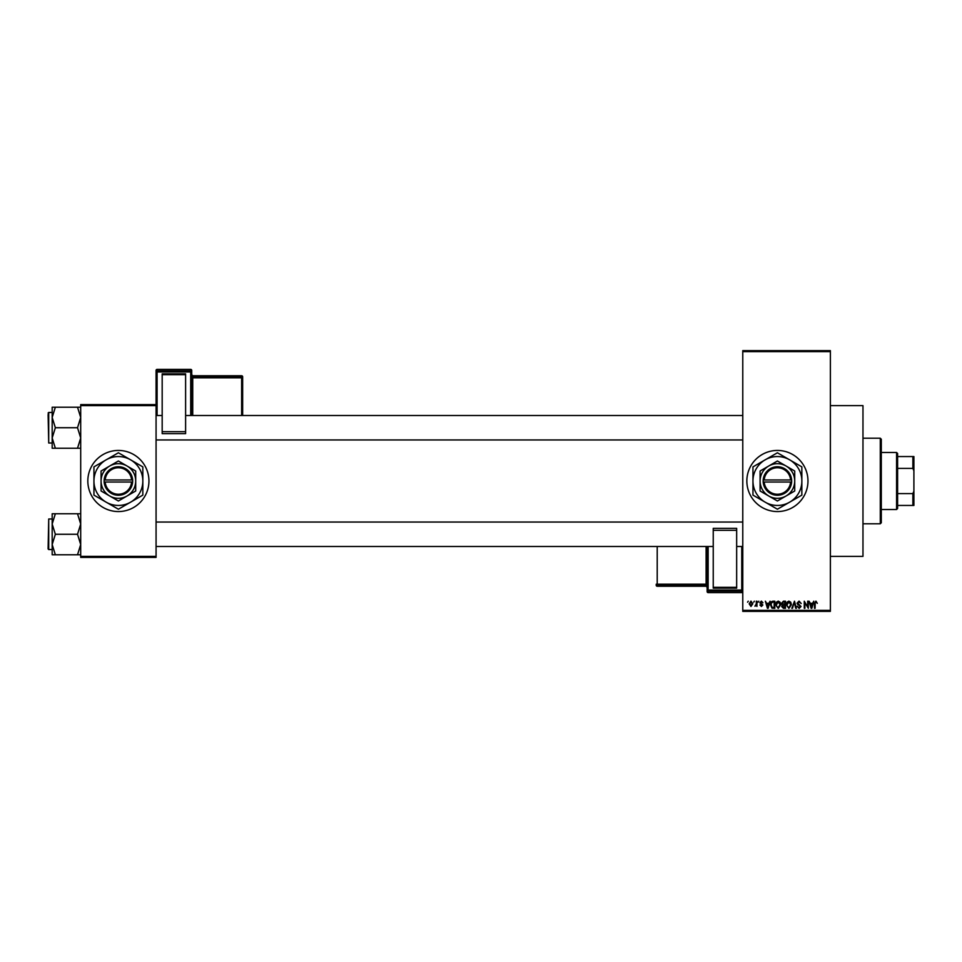<?xml version="1.0" encoding="UTF-8"?>
<svg xmlns="http://www.w3.org/2000/svg" width="962" height="962" viewBox="0 0 962 962"><rect width="100%" height="100%" fill="white"/><g stroke="black" fill="none" stroke-linecap="round" stroke-linejoin="round"><path stroke-width="1.44" d="M777.404 450.444A30.556 30.556 0 0 0 746.849 481A30.556 30.556 0 0 0 777.404 511.556A30.556 30.556 0 0 0 807.972 481A30.556 30.556 0 0 0 777.404 450.444M830.374 405.627L862.974 405.627L862.974 556.373L830.374 556.373M118.386 450.444A30.556 30.556 0 0 0 87.831 481A30.556 30.556 0 0 0 118.386 511.556A30.556 30.556 0 0 0 148.942 481A30.556 30.556 0 0 0 118.386 450.444M753.703 602.212L754.352 601.19L753.703 602.212M756.3 603.883L756.3 601.19L756.95 601.19L756.95 606.385L756.3 605.555L754.905 606.192L756.3 603.883M758.152 602.212L758.802 601.19L758.152 602.212M759.812 602.777L761.387 601.106L762.962 602.765L761.339 601.839L760.461 602.645L762.866 604.99L761.411 606.469L759.908 604.99L761.387 605.735L762.229 605.098L759.812 602.777M768.854 603.318L770.093 601.19L768.121 608.321L767.436 608.321L765.367 601.19L766.606 603.318L768.854 603.318M778.246 601.106L780.098 602.224L780.747 604.665L778.234 608.417L775.745 604.749L776.382 602.188L778.246 601.106M788.888 601.106L790.752 602.224L791.389 604.665L788.888 608.417L786.387 604.749L787.036 602.188L788.888 601.106M815.92 601.106L817.315 603.318L815.884 601.935L815.187 602.477L815.103 608.321L814.453 608.321L814.453 603.487L815.92 601.106M742.772 610.365L830.374 610.365L830.374 611.375L742.772 611.375L742.772 350.625L830.374 350.625L830.374 351.635L742.772 351.635M830.374 610.365L830.374 351.635M812.565 603.318L813.804 601.19L811.832 608.321L811.146 608.321L809.078 601.19L810.317 603.318L812.565 603.318M807.683 606.902L807.683 601.19L808.333 601.19L808.333 608.321L804.905 602.609L804.905 608.321L804.268 608.321L804.268 601.19L807.683 606.902M797.041 603.174L799.061 601.106L801.202 603.511L799.001 601.935L797.69 603.15L801.021 606.469L799.181 608.417L797.221 606.288L799.157 607.587L800.168 605.711L798.027 604.87L797.041 603.174M791.822 608.321L794.492 601.19L796.416 608.321L795.742 608.321L794.215 602.032L792.508 608.321L791.822 608.321M781.481 603.282L783.453 601.19L785.461 601.19L785.461 608.321L783.453 608.321L781.673 606.529L782.371 605.038L781.481 603.282M770.466 604.797C770.297 602.765 771.115 601.563 772.919 601.19L774.819 601.19L774.819 608.321L771.969 608.188L770.466 604.797M749.17 603.835L750.973 601.106L752.777 603.787L750.973 606.469L749.17 603.835M747.594 602.212L748.244 601.19L747.594 602.212M80.7 404.605L156.072 404.605L156.072 405.627L80.7 405.627L80.7 404.605M156.072 556.373L156.072 557.395L80.7 557.395L80.7 556.373L156.072 556.373L156.072 405.627M80.7 556.373L80.7 405.627M811.736 606.228L812.337 604.16L810.533 604.16L811.435 607.587L811.736 606.228M788.888 607.587L790.74 604.653L788.9 601.935L787.036 604.773L787.313 606.385L788.888 607.587M784.812 607.491L784.812 605.363L782.924 605.423L782.322 606.409L784.812 607.491M784.812 604.533L784.812 602.032L782.767 602.116L782.13 603.282L784.812 604.533M778.234 607.587L780.098 604.653L778.246 601.935L776.394 604.773L776.671 606.385L778.234 607.587M774.169 607.491L774.169 602.032L773.003 602.032L771.368 603.066L771.115 604.809L772.101 607.347L774.169 607.491M768.025 606.228L768.638 604.16L766.834 604.16L767.736 607.587L768.025 606.228M750.985 605.735L752.128 603.787L750.949 601.839L749.819 603.787L750.985 605.735M880.29 523.785L880.29 438.215L881.3 439.237L881.3 522.763L880.29 523.785L862.974 523.785M880.29 438.215L862.974 438.215M52.176 524.025L52.176 544.528L55.351 534.271L52.176 524.025L55.351 513.768L52.176 513.768L52.176 524.025M48.713 549.555L48.1 548.941L48.713 518.999L48.713 549.555L52.176 549.555M80.7 513.768L77.525 513.768L80.7 524.025L77.525 534.271L55.351 534.271M77.525 513.768L55.351 513.768M77.525 534.271L80.7 544.528L77.525 554.773L55.351 554.773L52.176 544.528L52.176 554.773L55.351 554.773M77.525 554.773L80.7 554.773M896.584 452.477L897.606 453.499L897.606 508.501L896.584 509.523L896.584 452.477L881.3 452.477M897.606 456.553L913.9 456.553L913.9 505.447L912.878 505.447L912.878 493.602L913.9 491.185M897.606 493.602L912.878 493.602M913.9 470.815L912.878 468.398L912.878 456.553M897.606 468.398L912.878 468.398M897.606 505.447L912.878 505.447M80.7 407.227L77.525 407.227L80.7 417.472L77.525 427.729L80.7 437.975L77.525 448.232L55.351 448.232L52.176 437.975L55.351 427.729L52.176 417.472L55.351 407.227L52.176 407.227L52.176 448.232L55.351 448.232M52.176 412.445L48.713 412.445L48.713 443.001L48.1 414.49M77.525 407.227L55.351 407.227M77.525 427.729L55.351 427.729M77.525 448.232L80.7 448.232M48.713 518.999L52.176 518.999L52.176 513.768M48.713 443.001L52.176 443.001L52.176 448.232M191.727 370.418A1.022 1.022 0 0 0 190.704 369.396L157.095 369.396L157.095 370.911L190.704 370.911L190.704 369.396A1.022 1.022 180 0 1 191.727 370.418L191.727 415.5M162.181 373.845L185.606 373.845L185.606 374.675L162.181 374.675L162.181 373.845M185.606 431.673L185.606 433.646L162.181 433.646L162.181 431.673L185.606 431.673L185.606 374.675M185.606 433.646L162.181 433.646M162.181 431.673L162.181 374.675M156.072 404.605L156.072 370.418A1.022 1.022 180 0 1 157.095 369.396L190.704 369.396M242.652 376.779A1.022 1.022 0 0 0 241.63 375.757L192.737 375.757L192.737 376.767L241.63 376.767L241.63 375.757A1.022 1.022 0 0 1 242.652 376.779L242.652 415.5M707.13 546.5L707.13 590.067L707.13 546.5L707.13 584.15L706.108 584.187L706.108 546.5M707.13 591.582A1.022 1.022 0 0 0 708.14 592.604L708.14 592.604A1.022 1.022 -0 0 1 707.13 591.582L707.13 590.067A1.022 1.022 -0 0 0 708.14 591.089L708.14 592.604L741.762 592.604L741.762 591.089L708.14 591.089L708.14 590.043L741.762 590.043L741.762 546.5M657.214 546.5L657.214 584.187L706.108 584.187L706.108 585.233A1.022 1.022 -0 0 1 707.13 586.255L707.13 587.265A1.022 1.022 180 0 0 706.108 586.243L706.108 585.233L657.214 585.233L657.214 586.243L706.108 586.243L707.13 587.265M707.13 585.293L707.13 546.62M736.664 588.155L713.239 588.155L713.239 587.325L736.664 587.325L736.664 588.155M713.239 530.327L713.239 528.354L736.664 528.354L736.664 530.327L713.239 530.327L713.239 587.325M713.239 528.354L736.664 528.354M736.664 530.327L736.664 587.325M764.201 482.022L791.666 482.022L791.63 479.978A14.262 14.262 0 0 0 777.404 466.738A14.262 14.262 0 0 0 763.191 479.978L763.155 482.022L764.201 482.022A13.24 13.24 0 0 0 777.404 494.24A13.24 13.24 0 0 0 790.608 482.022M763.155 482.022L763.191 482.022A14.262 14.262 0 0 0 777.404 495.262A14.262 14.262 0 0 0 791.63 482.022M794.72 471.007L777.404 461.002L760.088 471.007L760.088 490.993L777.404 500.998L794.72 490.993L794.72 471.007M760.088 471.007L760.088 490.993M789.634 502.176A24.447 24.447 0 0 0 789.634 459.824A24.447 24.447 0 0 0 752.957 481A24.447 24.447 0 0 0 789.634 502.176L801.851 495.117L801.851 466.883L777.404 452.777L752.957 466.883L752.957 495.117L777.404 509.223L789.634 502.176M786.062 495.995A17.316 17.316 0 0 0 786.062 466.005A17.316 17.316 0 0 0 760.088 481A17.316 17.316 0 0 0 786.062 495.995M763.191 479.978L790.608 479.978A13.24 13.24 0 0 0 777.404 467.76A13.24 13.24 0 0 0 764.201 479.978M791.63 479.978L790.608 479.978M105.183 482.022L132.648 482.022L132.648 479.978A14.262 14.262 0 0 0 118.386 466.738A14.262 14.262 0 0 0 104.161 479.978L104.124 482.022L105.183 482.022A13.24 13.24 0 0 0 118.386 494.24A13.24 13.24 0 0 0 131.59 482.022M104.124 482.022L104.161 482.022A14.262 14.262 0 0 0 118.386 495.262A14.262 14.262 0 0 0 132.612 482.022M135.702 471.007L118.386 461.002L101.07 471.007L101.07 490.993L118.386 500.998L135.702 490.993L135.702 471.007M101.07 471.007L101.07 490.993M130.604 502.176A24.447 24.447 0 0 0 130.604 459.824A24.447 24.447 0 0 0 93.939 481A24.447 24.447 0 0 0 130.604 502.176L142.833 495.117L142.833 466.883L118.386 452.777L93.939 466.883L93.939 495.117L118.386 509.223L130.604 502.176M127.044 495.995A17.316 17.316 0 0 0 127.044 466.005A17.316 17.316 0 0 0 101.07 481A17.316 17.316 0 0 0 127.044 495.995M104.161 479.978L131.59 479.978A13.24 13.24 0 0 0 118.386 467.76A13.24 13.24 0 0 0 105.183 479.978M132.648 479.978L131.59 479.978M190.704 415.5L190.704 371.957L157.095 371.957L157.095 415.5M241.63 415.5L241.63 377.813L192.737 377.813L192.737 415.5M242.652 377.777A1.022 1.022 180 0 0 241.63 376.767L241.63 377.813L242.652 377.777M192.737 375.757L192.737 375.757A1.022 1.022 0 0 1 191.727 374.735L192.737 375.757L241.63 375.757M191.727 377.85L192.737 377.813L192.737 376.767A1.022 1.022 180 0 1 191.727 375.745M191.727 371.933A1.022 1.022 180 0 0 190.704 370.911L190.704 371.957L191.727 371.933M157.095 370.911A1.022 1.022 180 0 0 156.072 371.933L157.095 371.957L157.095 370.911M708.14 546.5L708.14 590.043L707.13 590.067M656.192 584.223A1.022 1.022 -0 0 0 657.214 585.233L657.214 584.187L656.192 584.223M657.214 586.243A1.022 1.022 180 0 1 656.192 585.221A1.022 1.022 0 0 0 657.214 586.243L706.108 586.243M741.762 592.604L741.762 592.604A1.022 1.022 -0 0 0 742.772 591.582A1.022 1.022 0 0 1 741.762 592.604L708.14 592.604M741.762 591.089A1.022 1.022 -0 0 0 742.772 590.067L741.762 590.043L741.762 591.089M742.772 546.5L736.664 546.5M713.239 546.5L156.072 546.5M742.772 522.053L156.072 522.053M156.072 415.5L162.181 415.5M185.606 415.5L742.772 415.5M156.072 439.947L742.772 439.947M896.584 509.523L881.3 509.523M48.713 412.445L48.1 413.059L48.713 412.445M157.095 369.396A1.022 1.022 0 0 0 156.072 370.418"/></g></svg>
